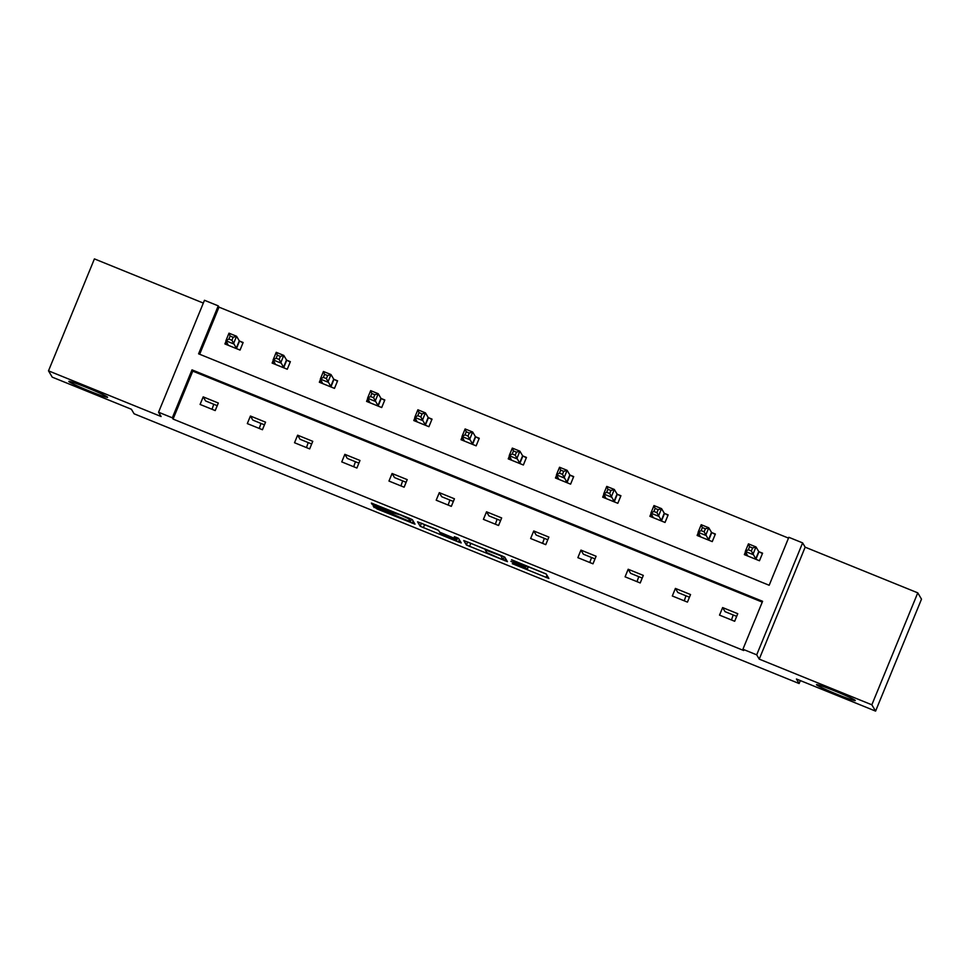 <?xml version="1.0" encoding="UTF-8"?>
<svg xmlns="http://www.w3.org/2000/svg" width="970" height="970" viewBox="0 0 970 970"><rect width="100%" height="100%" fill="white"/><g stroke="black" fill="none" stroke-linecap="round" stroke-linejoin="round"><path stroke-width="1.45" d="M107.585 397.203A20.964 1.128 -157.7 0 0 87.943 388.012A20.964 1.128 -157.7 0 0 68.821 381.392A20.964 1.128 -157.7 0 0 68.834 381.489A20.964 1.128 -157.7 0 0 88.476 390.68A20.964 1.128 -157.7 0 0 107.597 397.3A20.964 1.128 -157.7 0 0 107.585 397.203M855.249 700.461A20.964 1.128 -157.7 0 0 835.619 691.27A20.964 1.128 -157.7 0 0 816.485 684.65A20.964 1.128 -157.7 0 0 816.51 684.747A20.964 1.128 -157.7 0 0 836.14 693.938A20.964 1.128 -157.7 0 0 855.273 700.558A20.964 1.128 -157.7 0 0 855.249 700.461M512.293 563.679L548.875 578.472L546.219 573.997L511.529 559.738L526.019 566.759L510.923 561.363L527.389 569.063L512.293 563.679M917.765 592.852L921.5 599.157L875.583 711.107L871.848 704.802L917.765 592.852L805.161 547.177L802.614 542.885L756.697 654.835L742.923 649.245L762.59 601.291L191.999 369.861L172.333 417.815L158.559 412.226L204.476 300.276L218.25 305.865L198.583 353.82L769.174 585.262L788.84 537.307L802.614 542.885M203.324 303.077L94.417 258.893L48.5 370.843L161.105 416.518L158.559 412.226M875.583 711.107L796.431 679L799.122 683.535L134.09 413.79L131.399 409.255L52.234 377.148L48.5 370.843M376.093 507.237L373.268 506.279L377.124 508.983L415.014 524.176L412.371 519.702L409.255 518.259L371.364 503.054L372.262 504.582L375.378 506.037L390.389 512.124L400.61 515.009L408.661 518.78L410.407 521.714L376.093 507.237M805.161 547.177L759.243 659.127L871.848 704.802M759.243 659.127L756.697 654.835M762.262 602.115L192.751 371.122L173.084 419.076L743.675 650.506L742.923 649.245M173.084 419.076L172.333 417.815M466.412 545.007L507.419 561.654L504.776 557.18L501.66 555.737L463.769 540.545L466.412 545.007L467.649 541.987L485.449 549.396M459.307 539.696L458.386 541.951L420.216 526.274L417.573 521.812L435.397 528.856L438.513 530.311L439.592 532.118L452.663 537.61L455.488 538.58L454.372 536.689M458.386 541.951L461.223 542.921L458.531 538.374L454.36 536.677M213.776 404.272L212.018 409.279M799.122 683.535L800.335 680.576M261.003 423.429L259.245 428.437M308.217 442.587L306.471 447.594M355.444 461.732L353.686 466.74M402.659 480.89L400.913 485.897M449.886 500.047L448.128 505.055M497.101 519.192L495.355 524.2M544.328 538.35L542.569 543.358M591.542 557.507L589.796 562.515M638.769 576.653L637.011 581.66M685.984 595.81L684.238 600.818M733.211 614.968L731.465 619.975M273.298 360.222L272.133 363.083L287.265 369.23L290.369 361.664L286.974 360.282M367.751 398.524L366.575 401.398L381.707 407.533L384.811 399.967L381.416 398.597M462.193 436.839L461.017 439.701L476.149 445.836L479.253 438.27L475.87 436.9M556.634 475.142L555.458 478.004L570.59 484.151L573.694 476.585L570.312 475.203M651.076 513.445L649.9 516.319L665.032 522.454L668.136 514.888L664.753 513.518M745.518 551.76L744.342 554.622L759.474 560.757L762.578 553.191L759.195 551.821M788.501 538.12L218.99 307.126L199.662 354.256M698.291 532.603L697.127 535.464L712.259 541.599L715.363 534.046L711.968 532.663M603.849 494.3L602.673 497.161L617.817 503.297L620.921 495.731L617.526 494.361M509.408 455.985L508.231 458.858L523.376 464.994L526.467 457.428L523.085 456.058M414.966 417.682L413.79 420.543L428.922 426.691L432.026 419.125L428.643 417.743M320.524 379.379L319.348 382.241L334.48 388.376L337.584 380.81L334.201 379.44M226.083 341.064L224.907 343.938L240.039 350.073L243.143 342.507L239.76 341.137M218.99 307.126L218.25 305.865M736.666 616.362L725.051 611.658L722.626 607.572L737.758 613.707L734.666 621.273L719.522 615.125L722.626 607.572M689.452 597.217L677.824 592.5L675.411 588.414L690.543 594.549L687.439 602.115L672.307 595.98L675.411 588.414M642.225 578.059L630.609 573.343L628.184 569.257L643.316 575.404L640.212 582.958L625.08 576.823L628.184 569.257M595.01 558.902L583.382 554.197L580.957 550.111L596.101 556.246L592.997 563.812L577.865 557.665L580.957 550.111M547.783 539.756L536.167 535.04L533.742 530.954L548.875 537.089L545.77 544.655L530.638 538.52L533.742 530.954M500.568 520.599L488.941 515.882L486.516 511.796L501.66 517.944L498.556 525.497L483.424 519.362L486.516 511.796M453.342 501.441L441.726 496.737L439.301 492.651L454.433 498.786L451.329 506.352L436.197 500.205L439.301 492.651M406.127 482.296L394.499 477.579L392.074 473.493L407.218 479.629L404.114 487.195L388.97 481.059L392.074 473.493M358.9 463.139L347.284 458.422L344.859 454.336L359.991 460.483L356.887 468.037L341.755 461.902L344.859 454.336M311.673 443.981L300.057 439.277L297.632 435.19L312.764 441.326L309.672 448.892L294.528 442.744L297.632 435.19M264.458 424.836L252.843 420.119L250.418 416.033L265.55 422.168L262.446 429.734L247.314 423.599L250.418 416.033M217.231 405.678L205.616 400.962L203.191 396.875L218.323 403.023L215.219 410.577L200.087 404.441L203.191 396.875M192.751 371.122L191.999 369.861M528.347 566.795L546.255 574.058M504.206 556.998L504.812 557.241M501.114 559.011L503.103 559.69L500.775 555.774L485.242 549.893L486.831 552.621L501.114 559.011M458.604 538.508L457.585 538.095M438.549 530.372L424.569 524.697L423.332 527.728M421.416 523.194L424.569 524.697M440.695 533.997L456.603 540.484L452.869 537.95L440.089 532.942L440.695 533.997M411.389 519.35L412.408 519.762M744.948 554.864L745.93 552.451M748.331 549.76L751.362 550.984L752.599 547.953L749.567 546.728L748.331 549.76L745.324 551.433L748.428 543.867L755.994 546.934L752.89 554.5L745.324 551.433L747.724 555.992M762.42 553.579L758.722 551.53L755.994 546.934L752.599 547.953M756.091 559.387L751.362 550.984M748.428 543.867L749.567 546.728M697.721 535.707L698.715 533.306M701.116 530.602L704.135 531.827L705.384 528.808L702.353 527.571L701.116 530.602L698.109 532.275L701.201 524.709L708.779 527.789L705.675 535.343L698.109 532.275L700.51 536.834M715.205 534.434L711.495 532.372L708.779 527.789L705.384 528.808M708.876 540.229L704.135 531.827M701.201 524.709L702.353 527.571M650.506 516.561L651.488 514.149M653.889 511.445L656.92 512.681L658.157 509.65L655.126 508.425L653.889 511.445L650.882 513.13L653.986 505.564L661.552 508.632L658.448 516.198L650.882 513.13L653.283 517.689M667.978 515.276L664.28 513.227L661.552 508.632L658.157 509.65M661.649 521.084L656.92 512.681M653.986 505.564L655.126 508.425M603.279 497.404L604.274 494.991M606.662 492.299L609.693 493.524L610.93 490.493L607.911 489.268L606.662 492.299L603.667 493.972L606.759 486.406L614.325 489.474L611.233 497.04L603.667 493.972L606.068 498.531M620.751 496.119L617.053 494.07L614.325 489.474L610.93 490.493M614.422 501.926L609.693 493.524M606.759 486.406L607.911 489.268M556.065 478.246L557.047 475.846M559.447 473.142L562.479 474.366L563.716 471.347L560.684 470.111L559.447 473.142L556.44 474.815L559.544 467.249L567.111 470.329L564.006 477.883L556.44 474.815L558.841 479.374M573.537 476.973L569.826 474.912L567.111 470.329L563.716 471.347M567.207 482.769L562.479 474.366M559.544 467.249L560.684 470.111M508.838 459.101L509.832 456.688M512.221 453.984L515.252 455.221L516.489 452.19L513.47 450.965L512.221 453.984L509.214 455.67L512.318 448.104L519.884 451.171L516.792 458.737L509.214 455.67L511.626 460.229M526.31 457.816L522.612 455.767L519.884 451.171L516.489 452.19M519.981 463.624L515.252 455.221M512.318 448.104L513.47 450.965M461.623 439.943L462.605 437.531M465.006 434.839L468.025 436.063L469.274 433.032L466.243 431.808L465.006 434.839L461.999 436.512L465.103 428.946L472.669 432.014L469.565 439.58L461.999 436.512L464.4 441.071M479.095 438.658L475.385 436.609L472.669 432.014L469.274 433.032M472.766 444.466L468.025 436.063M465.103 428.946L466.243 431.808M414.396 420.786L415.378 418.385M417.779 415.681L420.81 416.906L422.047 413.887L419.028 412.65L417.779 415.681L414.772 417.355L417.876 409.789L425.442 412.868L422.338 420.422L414.772 417.355L417.173 421.914M431.868 419.513L428.17 417.452L425.442 412.868L422.047 413.887M425.539 425.309L420.81 416.906M417.876 409.789L419.028 412.65M367.169 401.641L368.163 399.228M370.564 396.524L373.583 397.761L374.832 394.729L371.801 393.505L370.564 396.524L367.557 398.209L370.661 390.643L378.227 393.711L375.123 401.277L367.557 398.209L369.958 402.768M384.654 400.355L380.943 398.306L378.227 393.711L374.832 394.729M378.324 406.163L373.583 397.761M370.661 390.643L371.801 393.505M319.954 382.483L320.937 380.07M323.337 377.378L326.369 378.603L327.605 375.572L324.574 374.347L323.337 377.378L320.33 379.052L323.434 371.486L331 374.553L327.896 382.119L320.33 379.052L322.731 383.611M337.427 381.198L333.728 379.149L331 374.553L327.605 375.572M331.097 387.006L326.369 378.603M323.434 371.486L324.574 374.347M272.728 363.326L273.722 360.925M276.123 358.221L279.142 359.446L280.391 356.426L277.359 355.202L276.123 358.221L273.116 359.894L276.22 352.328L283.786 355.408L280.682 362.962L273.116 359.894L275.516 364.453M290.212 362.053L286.502 359.991L283.786 355.408L280.391 356.426M283.883 367.848L279.142 359.446M276.22 352.328L277.359 355.202M225.513 344.18L226.495 341.767M228.896 339.063L231.927 340.3L233.164 337.269L230.132 336.044L228.896 339.063L225.889 340.749L228.993 333.183L236.559 336.25L233.455 343.816L225.889 340.749L228.289 345.308M242.985 342.895L239.287 340.846L236.559 336.25L233.164 337.269M236.656 348.703L231.927 340.3M228.993 333.183L230.132 336.044M528.408 566.589L527.389 569.063L528.432 566.589M528.092 566.456L527.171 568.699M526.431 565.777L526.019 566.759L526.455 565.789M526.104 565.655L525.801 566.395M546.959 575.246L546.037 577.502M505.515 558.441L504.594 560.684M470.777 543.442L469.528 546.462M503.103 559.69L504.254 556.877L503.09 559.678M421.453 523.242L420.216 526.274M456.033 537.234L455.488 538.568L456.045 537.234M456.603 540.484L457.658 537.913L456.591 540.448M456.761 537.525L455.985 539.405M411.438 519.192L410.407 521.714L411.45 519.205M408.928 518.125L408.661 518.78M390.922 510.814L390.389 512.124M375.911 504.727L375.378 506.037M372.722 503.466L372.262 504.582M413.111 520.951L412.189 523.206M377.597 507.843L377.124 508.983M374.396 506.582L374.008 507.528M758.989 551.712L755.897 559.278M758.722 551.53L755.618 559.096M711.774 532.554L708.67 540.12M711.495 532.372L708.391 539.938M664.547 513.409L661.443 520.975M664.28 513.227L661.176 520.781M617.332 494.251L614.228 501.817M617.053 494.07L613.949 501.635M570.105 475.094L567.001 482.66M569.826 474.912L566.735 482.478M522.891 455.948L519.787 463.514M522.612 455.767L519.508 463.32M475.664 436.791L472.56 444.357M475.385 436.609L472.293 444.175M428.437 417.633L425.345 425.2M428.17 417.452L425.066 425.018M381.222 398.488L378.118 406.054M380.943 398.306L377.839 405.86M333.995 379.331L330.903 386.897M333.728 379.149L330.625 386.715M286.781 360.173L283.676 367.739M286.502 359.991L283.398 367.557M239.554 341.028L236.45 348.594M239.287 340.846L236.183 348.4M485.521 549.19L485.242 549.893M393.02 511.663L392.753 512.293"/></g></svg>
